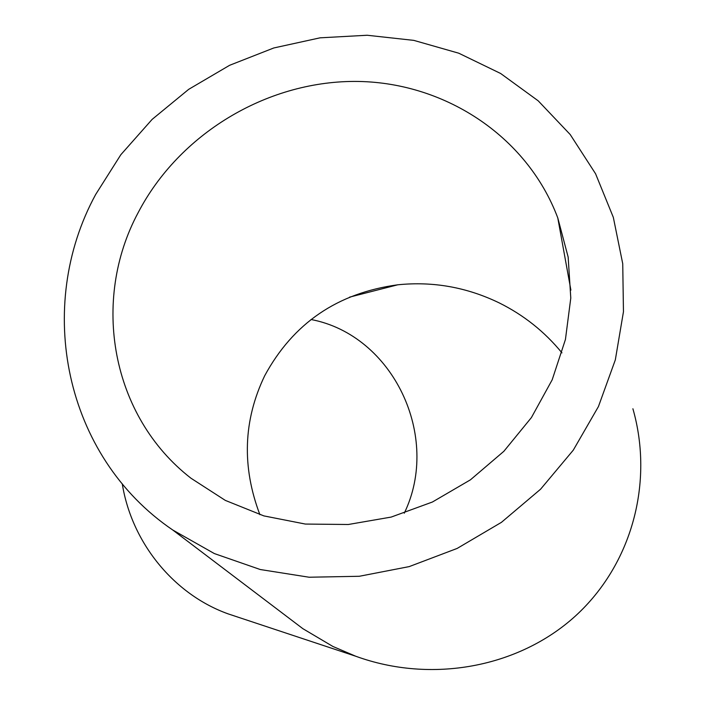 <?xml version="1.0" encoding="UTF-8"?>
<svg xmlns="http://www.w3.org/2000/svg" width="705" height="705" viewBox="0 0 705 705"><rect width="100%" height="100%" fill="white"/><g stroke="black" fill="none" stroke-linecap="round" stroke-linejoin="round"><path stroke-width="1.06" d="M259.889 514.676C241.7 466.675 243.295 420.356 264.701 375.73C293.121 323.313 337.466 293.007 397.743 284.802C432.976 281.207 466.78 287.226 499.158 302.868C523.727 315.056 544.665 331.72 561.955 352.861M404.273 513.187C441.277 436.818 393.302 335.104 311.011 319.506M138.259 212.452C179.052 134.303 265.662 81.621 354.351 81.419C442.934 81.286 526.697 135.201 557.778 217.898L568.151 257.069L570.786 298.074L565.436 339.475L552.191 379.792L531.429 417.545L503.846 451.315L470.438 479.823L432.412 502.013L391.196 517.073L348.323 524.494L305.371 524.062L263.882 515.901L225.327 500.4L190.984 478.237C110.967 416.188 90.866 300.55 138.259 212.452M237.629 617.025L228.067 613.852C174.161 594.518 131.8 543.15 122.256 483.789M288.786 618.003L302.886 628.693L332.875 646.45L355.725 656.232C431.46 683.832 518.677 667.512 575.342 616.082C631.936 564.511 654.029 482.484 632.896 408.75M95.73 194.377L120.837 154.712L152.121 119.392L188.711 89.323L229.627 65.292L273.796 47.966L320.044 37.832L367.146 35.25L413.817 40.379L458.752 53.201L500.638 73.487L538.197 100.824L570.204 134.532L595.566 173.747L613.332 217.369L622.735 263.732L623.458 311.742L615.324 359.876L598.448 406.538L573.28 450.151L540.585 489.2L501.431 522.343L457.14 548.437L409.208 566.6L359.303 576.276L309.098 577.228L260.268 569.525L214.364 553.575L172.813 530.045C64.032 456.232 34.571 306.402 95.73 194.377M397.743 284.802L349.574 297.14M557.778 217.898L570.891 290.134M355.725 656.232L228.067 613.852M172.813 530.045L302.886 628.693"/></g></svg>
